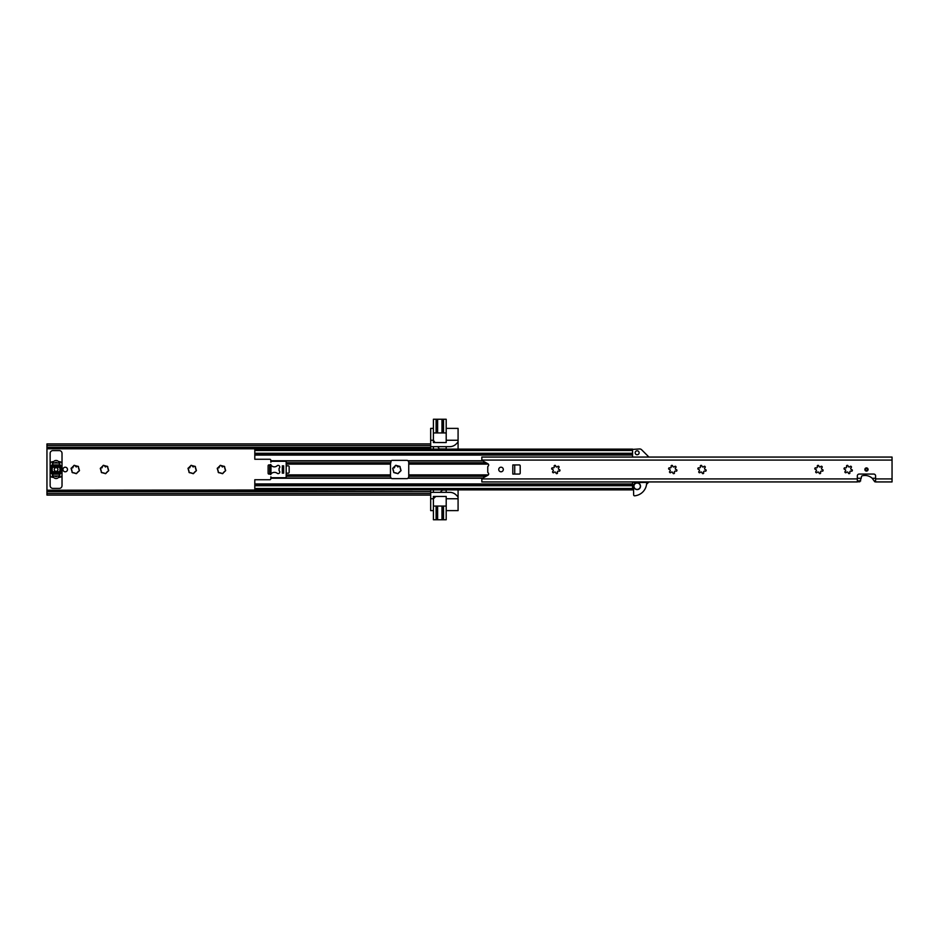<?xml version="1.0" encoding="UTF-8"?>
<svg xmlns="http://www.w3.org/2000/svg" width="939" height="939" viewBox="0 0 939 939"><rect width="100%" height="100%" fill="white"/><g stroke="black" fill="none" stroke-linecap="round" stroke-linejoin="round"><path stroke-width="1.41" d="M71.528 469.312L72.127 471.531A0.81 0.81 0 0 0 73.242 472.646L75.46 473.244A0.81 0.81 0 0 0 76.975 472.833L78.606 471.214A0.81 0.81 0 0 0 79.017 469.688L78.418 467.469A0.81 0.81 0 0 0 77.303 466.354A3.744 3.744 0 0 0 75.085 465.756A0.81 0.81 0 0 0 73.559 466.167A3.744 3.744 0 0 0 71.939 467.786A0.81 0.81 0 0 0 71.528 469.312A3.744 3.744 0 0 0 72.127 471.531M77.303 466.354L76.235 466.976L75.085 465.756M73.559 466.167L72.655 467.939L71.939 467.786M101.365 471.531L100.766 469.312A3.744 3.744 0 0 0 101.365 471.531A0.81 0.81 0 0 0 102.48 472.646L104.699 473.244A0.81 0.81 0 0 0 106.213 472.833L107.844 471.214A0.81 0.81 0 0 0 108.255 469.688L107.656 467.469A0.81 0.81 0 0 0 106.541 466.354A3.744 3.744 0 0 0 104.323 465.756A0.81 0.81 0 0 0 102.797 466.167A3.744 3.744 0 0 0 101.177 467.786A0.81 0.81 0 0 0 100.766 469.312M189.068 471.531L188.469 469.312A3.744 3.744 0 0 0 189.068 471.531A0.81 0.81 0 0 0 190.183 472.646L192.401 473.244A0.81 0.81 0 0 0 193.927 472.833L195.547 471.214A0.81 0.81 0 0 0 195.958 469.688L195.359 467.469A0.81 0.81 0 0 0 194.244 466.354A3.744 3.744 0 0 0 192.025 465.756A0.81 0.81 0 0 0 190.511 466.167A3.744 3.744 0 0 0 188.88 467.786A0.81 0.81 0 0 0 188.469 469.312M218.306 471.531L217.707 469.312A3.744 3.744 0 0 0 218.306 471.531A0.81 0.81 0 0 0 219.421 472.646L221.639 473.244A0.81 0.81 0 0 0 223.165 472.833L224.785 471.214A0.81 0.81 0 0 0 225.196 469.688L224.597 467.469A0.81 0.81 0 0 0 223.482 466.354A3.744 3.744 0 0 0 221.264 465.756A0.81 0.81 0 0 0 219.749 466.167A3.744 3.744 0 0 0 218.118 467.786A0.81 0.81 0 0 0 217.707 469.312M393.699 471.578L393.077 469.289A3.791 3.791 0 0 0 393.699 471.578A0.81 0.81 0 0 0 394.791 472.669L397.08 473.291A0.81 0.81 0 0 0 398.57 472.88L400.249 471.202A0.81 0.81 0 0 0 400.648 469.711L400.037 467.422A0.81 0.81 0 0 0 398.946 466.331A3.791 3.791 0 0 0 396.657 465.709A0.81 0.81 0 0 0 395.155 466.12A3.791 3.791 0 0 0 393.476 467.798A0.81 0.81 0 0 0 393.077 469.289M65.225 467.211A2.289 2.289 0 0 0 62.936 469.5A2.289 2.289 0 0 0 65.225 471.789A2.289 2.289 0 0 0 67.502 469.5A2.289 2.289 0 0 0 65.225 467.211M396.657 465.709L397.831 466.976L398.946 466.331M393.476 467.798L394.239 467.939L395.155 466.12M221.264 465.756L222.414 466.976L223.482 466.354M218.118 467.786L218.834 467.939L219.749 466.167M192.025 465.756L193.176 466.976L194.244 466.354M188.88 467.786L189.596 467.939L190.511 466.167M104.323 465.756L105.473 466.976L106.541 466.354M101.177 467.786L101.882 467.939L102.797 466.167M76.975 472.833A3.744 3.744 0 0 0 78.606 471.214M73.242 472.646A3.744 3.744 0 0 0 75.46 473.244M79.017 469.688A3.744 3.744 0 0 0 78.418 467.469M46.95 448.783L430.672 448.783L430.672 445.556L46.95 445.556L46.95 447.375L430.672 447.375L46.95 447.88L46.95 491.625L430.672 491.625L430.672 493.445L46.95 493.445L46.95 491.625M430.485 489.876L46.95 490.217M50.143 474.711L50.143 485.674A2.747 2.747 0 0 0 52.889 488.409L59.286 488.409A2.747 2.747 0 0 0 62.021 485.674L62.021 474.711M62.021 464.289L62.021 453.326A2.747 2.747 0 0 0 59.286 450.591L52.889 450.591A2.747 2.747 0 0 0 50.143 453.326L50.143 464.289M400.037 467.422A3.791 3.791 0 0 1 400.648 469.711M400.249 471.202A3.791 3.791 0 0 1 398.57 472.88M397.08 473.291A3.791 3.791 0 0 1 394.791 472.669M224.597 467.469A3.744 3.744 0 0 1 225.196 469.688M224.785 471.214A0.81 0.81 0 0 0 224.797 471.214A3.744 3.744 0 0 1 223.165 472.833M221.639 473.244A3.744 3.744 0 0 1 219.421 472.646M195.359 467.469A3.744 3.744 0 0 1 195.958 469.688M195.547 471.214A0.81 0.81 0 0 0 195.558 471.214A3.744 3.744 0 0 1 193.927 472.833M192.401 473.244A3.744 3.744 0 0 1 190.183 472.646M107.656 467.469A3.744 3.744 0 0 1 108.255 469.688M107.844 471.214L107.844 471.214A3.744 3.744 0 0 1 106.213 472.833M104.699 473.244A3.744 3.744 0 0 1 102.48 472.646M46.95 445.556L46.95 443.924L430.672 443.924M430.672 495.076L46.95 495.076L46.95 493.445M46.95 491.12L430.672 491.625L430.672 490.052M52.889 474.066L52.889 475.991L59.286 475.991L59.286 474.066M59.286 475.228L60.202 473.796M51.974 473.796L52.889 475.228M59.286 474.16L52.889 474.16M59.286 464.934L52.889 464.934M52.889 463.772L51.974 465.204M60.202 465.204L59.286 463.772M52.889 464.84L52.889 463.009L59.286 463.009L59.286 464.84M57.913 469.5A1.831 1.831 0 0 1 56.082 471.331A1.831 1.831 0 0 1 54.262 469.5A1.831 1.831 0 0 1 56.082 467.669A1.831 1.831 0 0 1 57.913 469.5M52.103 467.516L52.373 468.068A4.848 4.848 0 0 0 52.373 470.932L51.328 471.261A5.939 5.939 0 0 1 51.152 470.521L51.269 470.134A0.916 0.916 0 0 0 51.269 468.866L51.152 468.479A5.939 5.939 0 0 1 51.328 467.739L52.103 467.516M60.906 470.134L61.023 470.521A5.939 5.939 0 0 1 60.847 471.261L59.803 470.932A4.848 4.848 0 0 0 59.803 468.068L60.847 467.739A5.939 5.939 0 0 1 61.023 468.479L60.906 468.866A0.916 0.916 0 0 0 60.906 470.134M62.021 465.498L50.143 465.498L50.143 464.077A2.289 2.289 0 0 1 51.715 461.906A7.125 7.125 0 0 1 53.37 461.577A0.916 0.916 0 0 0 53.934 461.319A3.11 3.11 0 0 1 58.241 461.319A0.916 0.916 0 0 0 58.793 461.577A7.125 7.125 0 0 1 60.448 461.906A2.289 2.289 0 0 1 62.021 464.077L62.021 473.502L50.143 473.502L62.021 473.256M50.143 473.502L50.143 474.923A2.289 2.289 0 0 0 51.715 477.094A7.125 7.125 0 0 0 53.37 477.423A0.916 0.916 0 0 1 53.934 477.681A3.11 3.11 0 0 0 58.241 477.681A0.916 0.916 0 0 1 58.793 477.423A7.125 7.125 0 0 0 60.448 477.094A2.289 2.289 0 0 0 62.021 474.923L62.021 473.502M50.143 465.498L50.143 466.871L62.021 466.871M62.021 472.129L50.143 472.129L50.143 473.256M62.021 467.258L50.143 467.258L50.143 471.742L62.021 471.742M52.431 465.11L59.744 465.11L59.744 462.927L57.842 462.927A1.831 1.831 0 0 1 56.669 462.493A0.916 0.916 0 0 0 55.495 462.493A1.831 1.831 0 0 1 54.321 462.927L52.431 462.927L52.431 465.11L52.701 462.927M59.744 473.89L52.431 473.89L52.431 476.073L54.321 476.073A1.831 1.831 0 0 1 55.495 476.507A0.916 0.916 0 0 0 56.669 476.507A1.831 1.831 0 0 1 57.842 476.073L59.744 476.073L59.744 473.89L59.462 476.073M59.744 465.11L52.701 464.934M59.462 462.927L59.462 464.934M52.431 473.89L59.462 474.066M52.701 476.073L52.701 474.066M433.407 428.384L430.672 428.384L430.672 446.659L449.722 446.659A9.132 9.132 0 0 0 456.19 443.983L457.281 442.891A2.747 2.747 0 0 0 458.079 440.954L458.079 449.124M446.201 506.051L443.513 506.051L443.513 519.748L446.201 519.748L446.201 496.449L433.407 496.449L433.407 498.738L430.672 498.738L430.672 492.341L449.722 492.341A9.132 9.132 0 0 1 456.19 495.017L457.281 496.109A2.747 2.747 0 0 1 458.079 498.046L458.079 510.616L446.201 510.616M435.813 496.449L433.407 498.738L433.407 506.051L443.513 506.051M446.201 428.384L458.079 428.384L458.079 440.262L446.201 440.262L446.201 432.949L436.107 432.949L436.107 419.252L436.999 419.252L436.999 432.949M434.98 442.551L433.407 440.262L433.407 442.551L446.201 442.551L446.201 440.262M436.107 419.252L433.407 419.252L433.407 440.262L430.672 440.262M458.079 440.262L458.079 440.954M446.201 498.738L458.079 498.738M430.672 498.738L430.672 510.616L433.407 510.616M458.079 489.876L458.079 498.046M436.999 506.051L436.999 519.748L433.407 519.748L433.407 506.051M433.407 492.341L433.407 489.876M446.201 489.876L446.201 492.341M436.999 519.748L442.621 519.748L442.621 506.051M443.513 519.748L442.621 519.748M441.976 519.748L441.976 506.051L441.976 519.748M440.145 492.341L442.551 490.052L446.201 490.052M442.621 432.949L442.621 419.252L446.201 419.252L446.201 432.949M446.201 446.659L446.201 449.124M433.407 449.124L433.407 446.659M433.407 432.949L436.107 432.949M442.621 419.252L436.999 419.252M437.633 419.252L437.633 432.949L437.644 419.252M446.201 448.948L439.346 448.948L437.785 446.659M503.304 469.5A2.289 2.289 0 0 0 501.015 467.211A2.289 2.289 0 0 0 498.738 469.5A2.289 2.289 0 0 0 501.015 471.789A2.289 2.289 0 0 0 503.304 469.5M866.474 467.904A1.596 1.596 0 0 0 864.866 469.5A1.596 1.596 0 0 0 866.474 471.096A1.596 1.596 0 0 0 868.07 469.5A1.596 1.596 0 0 0 866.474 467.904M673.674 473.655A0.81 0.81 0 0 0 674.413 472.493A1.056 1.056 0 0 1 675.775 471.132A0.81 0.81 0 0 0 676.937 470.427A0.81 0.81 0 0 0 676.186 469.582A1.056 1.056 0 0 1 675.681 467.728A0.81 0.81 0 0 0 675.798 466.483A0.81 0.81 0 0 0 674.554 466.601A1.056 1.056 0 0 1 672.7 466.096A0.81 0.81 0 0 0 671.678 465.38A0.81 0.81 0 0 0 671.15 466.507A1.056 1.056 0 0 1 669.789 467.868A0.81 0.81 0 0 0 668.65 468.397A0.81 0.81 0 0 0 669.378 469.418A1.056 1.056 0 0 1 669.871 471.272A0.81 0.81 0 0 0 670.34 472.763A0.81 0.81 0 0 0 671.009 472.399A1.056 1.056 0 0 1 672.864 472.904A0.81 0.81 0 0 0 673.674 473.655M819.853 473.655A0.81 0.81 0 0 0 820.592 472.493A1.056 1.056 0 0 1 821.954 471.132A0.81 0.81 0 0 0 823.116 470.427A0.81 0.81 0 0 0 822.364 469.582A1.056 1.056 0 0 1 821.86 467.728A0.81 0.81 0 0 0 821.977 466.483A0.81 0.81 0 0 0 820.733 466.601A1.056 1.056 0 0 1 818.878 466.096A0.81 0.81 0 0 0 817.857 465.38A0.81 0.81 0 0 0 817.329 466.507A1.056 1.056 0 0 1 815.968 467.868A0.81 0.81 0 0 0 814.829 468.397A0.81 0.81 0 0 0 815.557 469.418A1.056 1.056 0 0 1 816.061 471.272A0.81 0.81 0 0 0 816.519 472.763A0.81 0.81 0 0 0 817.188 472.399A1.056 1.056 0 0 1 819.043 472.904A0.81 0.81 0 0 0 819.853 473.655M849.091 473.655A0.81 0.81 0 0 0 849.83 472.493A1.056 1.056 0 0 1 851.18 471.132A0.81 0.81 0 0 0 852.354 470.427A0.81 0.81 0 0 0 851.603 469.582A1.056 1.056 0 0 1 851.098 467.728A0.81 0.81 0 0 0 851.215 466.483A0.81 0.81 0 0 0 849.971 466.601A1.056 1.056 0 0 1 848.117 466.096A0.81 0.81 0 0 0 847.095 465.38A0.81 0.81 0 0 0 846.567 466.507A1.056 1.056 0 0 1 845.206 467.868A0.81 0.81 0 0 0 844.067 468.397A0.81 0.81 0 0 0 844.795 469.418A1.056 1.056 0 0 1 845.288 471.272A0.81 0.81 0 0 0 845.746 472.763A0.81 0.81 0 0 0 846.426 472.399A1.056 1.056 0 0 1 848.281 472.904A0.81 0.81 0 0 0 849.091 473.655M702.912 473.655A0.81 0.81 0 0 0 703.64 472.493A1.056 1.056 0 0 1 705.001 471.132A0.81 0.81 0 0 0 706.175 470.427A0.81 0.81 0 0 0 705.424 469.582A1.056 1.056 0 0 1 704.919 467.728A0.81 0.81 0 0 0 705.036 466.483A0.81 0.81 0 0 0 703.792 466.601A1.056 1.056 0 0 1 701.938 466.096A0.81 0.81 0 0 0 700.917 465.38A0.81 0.81 0 0 0 700.388 466.507A1.056 1.056 0 0 1 699.027 467.868A0.81 0.81 0 0 0 697.888 468.397A0.81 0.81 0 0 0 698.616 469.418A1.056 1.056 0 0 1 699.109 471.272A0.81 0.81 0 0 0 699.567 472.763A0.81 0.81 0 0 0 700.248 472.399A1.056 1.056 0 0 1 702.102 472.904A0.81 0.81 0 0 0 702.912 473.655M556.733 473.655A0.81 0.81 0 0 0 557.461 472.493A1.056 1.056 0 0 1 558.822 471.132A0.81 0.81 0 0 0 559.984 470.427A0.81 0.81 0 0 0 559.245 469.582A1.056 1.056 0 0 1 558.74 467.728A0.81 0.81 0 0 0 558.858 466.483A0.81 0.81 0 0 0 557.613 466.601A1.056 1.056 0 0 1 555.747 466.096A0.81 0.81 0 0 0 554.726 465.38A0.81 0.81 0 0 0 554.21 466.507A1.056 1.056 0 0 1 552.848 467.868A0.81 0.81 0 0 0 551.709 468.397A0.81 0.81 0 0 0 552.437 469.418A1.056 1.056 0 0 1 552.93 471.272A0.81 0.81 0 0 0 553.388 472.763A0.81 0.81 0 0 0 554.069 472.399A1.056 1.056 0 0 1 555.923 472.904A0.81 0.81 0 0 0 556.733 473.655M875.606 478.913L875.606 475.897A1.831 1.831 0 0 0 873.775 474.066L859.162 474.066A1.831 1.831 0 0 0 857.33 475.897L857.33 481.93L481.836 481.93L481.836 478.913A0.916 0.916 0 0 1 482.294 478.327L487.916 475.228A1.467 1.467 0 0 0 488.104 472.798A0.916 0.916 0 0 1 487.752 472.071L487.752 466.918A0.916 0.916 0 0 1 488.104 466.202A1.467 1.467 0 0 0 487.904 463.772L482.282 460.673A0.916 0.916 0 0 1 481.836 460.087L892.05 460.087L892.05 481.93L875.606 481.93L875.606 478.913L892.05 478.913M512.811 474.066L519.29 474.066A0.916 0.916 0 0 0 520.206 473.15L520.206 465.85A0.916 0.916 0 0 0 519.29 464.934L512.811 464.934L512.811 474.066M892.05 460.087L892.05 457.07L481.836 457.07L481.836 460.087M481.836 478.913L857.33 478.913M514.725 474.066L514.725 464.934M872.237 478.291L875.606 478.291L875.606 475.897A1.831 1.831 0 0 0 873.775 474.066L859.162 474.066A1.831 1.831 0 0 0 857.33 475.897L857.33 478.291L861.192 478.291L861.474 476.578A0.916 0.916 0 0 1 862.131 475.838A10.763 10.763 0 0 1 872.237 478.291L874.772 481.789L875.606 481.789M857.33 481.789L859.748 481.789L861.192 478.291M860.699 480.897L857.33 480.897M874.326 480.897L875.606 480.897M867.495 469.5A1.033 1.033 0 0 0 866.474 468.467A1.033 1.033 0 0 0 865.441 469.5A1.033 1.033 0 0 0 866.474 470.533A1.033 1.033 0 0 0 867.495 469.5A1.033 1.033 0 0 0 866.474 468.467A1.033 1.033 0 0 0 865.441 469.5M390.471 464.124L390.471 476.812L391.152 478.233A1.831 1.831 0 0 0 392.302 478.632L406.916 478.632A1.831 1.831 0 0 0 408.066 478.233L408.747 476.812L408.747 462.188L408.066 460.767A1.831 1.831 0 0 0 406.916 460.368L392.302 460.368A1.831 1.831 0 0 0 391.152 460.767L390.471 464.124L286.184 464.124M254.798 484.735L254.798 479.735L269.869 479.735A0.916 0.916 0 0 0 270.784 478.82L270.878 476.812A0.916 0.916 0 0 0 271.794 477.728L285.268 477.728A0.916 0.916 0 0 0 286.184 476.812L286.184 462.188A0.916 0.916 0 0 0 285.268 461.272L271.794 461.272A0.916 0.916 0 0 0 270.878 462.188L270.784 460.18A0.916 0.916 0 0 0 269.869 459.265L254.798 459.265L254.798 455.086L632.581 455.086M286.184 473.15L288.238 473.15A0.916 0.916 0 0 0 289.153 472.247L289.153 466.753A0.916 0.916 0 0 0 288.238 465.85L286.184 465.85M270.784 474.524L269.681 474.066L269.681 464.934L270.784 464.476M254.798 450.497L632.581 450.497L632.581 449.124L254.798 449.124L254.798 455.086M632.581 484.735L254.798 484.36L254.798 489.876L632.581 489.876L632.581 481.93L648.567 482.294L632.581 482.294M648.931 457.07L632.581 457.07L632.581 450.497M269.681 464.934L268.765 464.934A0.916 0.646 -90 0 0 268.12 465.85L268.12 473.15A0.916 0.646 -90 0 0 268.765 474.066L269.681 474.066M282.299 465.85L283.672 465.85L283.672 466.753L282.299 466.753L282.299 473.15L282.299 472.247L283.672 472.247L283.672 473.15L282.299 473.15L283.672 473.15L283.672 465.85L282.299 465.85M635.187 452.786A1.96 1.96 0 0 0 637.147 454.746A1.96 1.96 0 0 0 639.119 452.786A1.96 1.96 0 0 0 637.147 450.814A1.96 1.96 0 0 0 635.187 452.786M646.572 484.289L647.793 483.069L647.464 482.294L647.793 483.069L648.931 481.93M647.804 455.943L647.464 456.706L648.567 456.706L641.607 449.746A2.747 2.747 0 0 0 639.67 448.948L632.581 449.405M633.567 490.052L632.581 489.595M646.654 483.315A0.916 0.916 0 0 0 645.727 482.411L637.088 482.564A3.65 3.65 0 0 0 633.496 486.285L633.649 494.923A0.916 0.916 0 0 0 634.647 495.815A13.252 13.252 0 0 0 646.654 483.385A0.916 0.916 0 0 0 646.654 483.315M633.766 486.273A3.38 3.38 0 0 1 637.088 482.834A3.38 3.38 0 0 1 640.527 486.156A3.38 3.38 0 0 1 637.205 489.595A3.38 3.38 0 0 1 633.766 486.273M640.351 486.214A3.193 3.193 0 0 0 637.147 483.022A3.193 3.193 0 0 0 633.954 486.214A3.193 3.193 0 0 0 637.147 489.419A3.193 3.193 0 0 0 640.351 486.214M270.878 474.066A4.566 4.566 0 0 1 277.146 473.233A1.596 1.596 0 0 0 279.458 472.974A1.596 1.596 0 0 0 279.071 470.685L279.071 468.315A1.596 1.596 0 0 0 279.458 466.026A1.596 1.596 0 0 0 277.146 465.767A4.108 4.108 0 0 1 270.878 464.934M62.021 465.744L50.143 465.744M436.107 519.748L436.107 506.051M437.633 519.748L437.633 506.051L437.644 519.748M443.513 419.252L443.513 432.949M441.976 419.252L441.976 432.949L441.976 419.252M865.218 469.5A1.256 1.256 0 0 1 866.474 468.244A1.256 1.256 0 0 1 867.73 469.5A1.256 1.256 0 0 1 866.474 470.756A1.256 1.256 0 0 1 865.218 469.5M270.972 465.063L270.972 473.937M286.184 474.876L390.471 474.876M270.784 460.99L390.917 460.99M270.784 460.767L391.152 460.767M286.184 462.774L390.471 462.774M286.184 476.226L390.471 476.226M270.784 478.01L390.917 478.01M408.301 478.01L482.869 478.01M408.066 478.233L482.458 478.233M408.747 474.876L488.339 474.876M408.747 464.124L488.327 464.124M408.066 460.767L482.446 460.767M408.301 460.99L482.857 460.99M408.747 462.774L486.097 462.774M408.747 476.226L486.097 476.226M254.798 453.267L632.581 453.267M254.798 488.503L632.581 488.503M254.798 485.733L632.581 485.733M254.798 483.914L632.581 483.914M270.784 478.233L391.152 478.233M254.798 454.64L632.581 454.64"/></g></svg>
